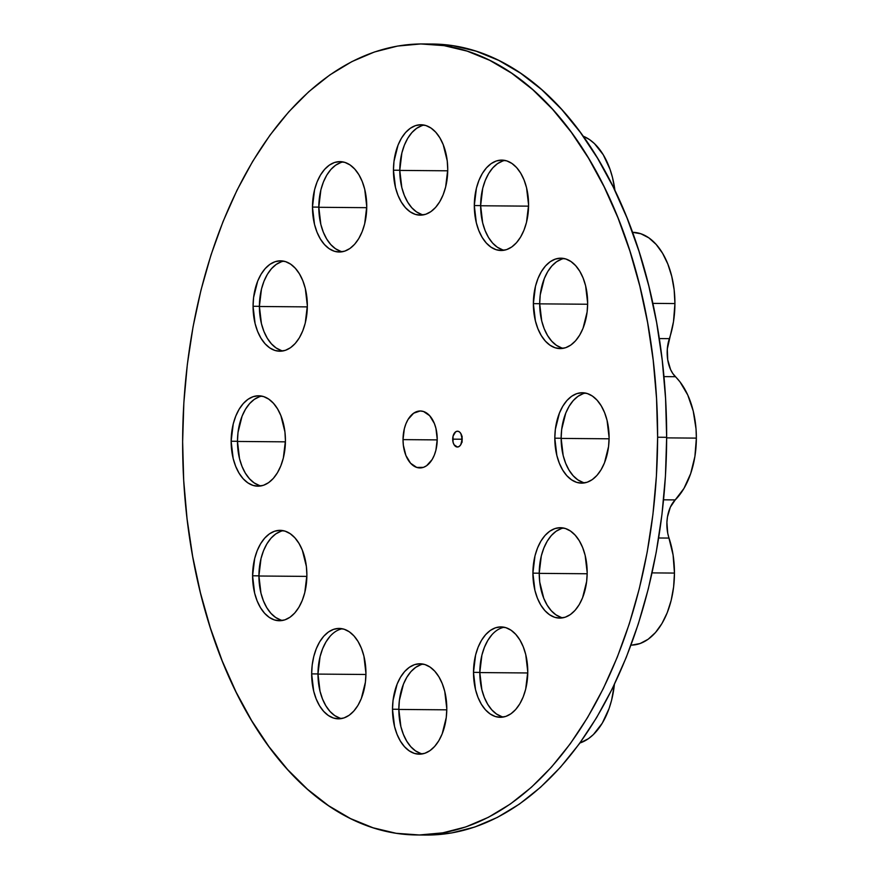 <?xml version="1.0" encoding="UTF-8"?>
<svg xmlns="http://www.w3.org/2000/svg" width="879" height="879" viewBox="0 0 879 879"><rect width="100%" height="100%" fill="white"/><g stroke="black" fill="none" stroke-linecap="round" stroke-linejoin="round"><path stroke-width="1.32" d="M416.943 834.973L425.985 835.05A395.528 237.484 -89.5 0 0 666.656 437.302L657.624 437.226A395.528 237.484 90.5 0 1 416.943 834.973A395.528 237.484 90.5 0 1 182.634 441.697L183.7 480.45L187.062 518.819L192.655 556.418L200.445 592.885L210.345 627.881L222.266 661.052L236.099 692.103L251.702 720.714L268.93 746.612L287.609 769.564L307.562 789.331L328.603 805.724L350.523 818.591L373.114 827.809L396.154 833.292L419.437 834.973L442.719 832.852L465.782 826.941L488.405 817.294L510.369 804.01L531.465 787.221L551.496 767.081L570.251 743.777L587.568 717.55L603.269 688.642L617.212 657.338L629.254 623.936L639.275 588.754L647.197 552.133L652.921 514.435L656.404 476.011L657.624 437.226L656.547 398.473L653.185 360.115L647.592 322.516L639.802 286.049L629.902 251.053L617.981 217.871L604.148 186.831L588.545 158.22L571.328 132.311L552.638 109.37L532.685 89.603L511.644 73.199L489.724 60.332L467.134 51.114L444.093 45.642L420.81 43.95L397.528 46.071L374.465 51.982L351.842 61.629L329.878 74.913L308.782 91.702L288.751 111.853L269.996 135.146L252.68 161.373L236.978 190.282L223.035 221.585L210.993 254.987L200.972 290.169L193.061 326.79L187.326 364.499L183.843 402.923L182.634 441.697A395.528 237.484 90.5 0 1 423.304 43.95A395.528 237.484 90.5 0 1 657.624 437.226L666.656 437.302A395.528 237.484 -89.5 0 0 432.336 44.027L423.304 43.95M669.358 338.657A71.649 43.016 -89.5 0 0 674.929 303.563L652.833 303.376L674.929 303.563L673.49 321.681L667.304 348.985L667.732 359.808L670.578 369.532L672.798 373.509L680.005 381.904L687.763 395.023L693.223 411.031L696.025 428.875L696.366 438.116L666.656 437.874L696.366 438.116L694.904 456.454L690.674 473.605L683.961 488.416L675.215 499.909A71.649 43.016 -89.5 0 0 696.366 438.116A71.649 43.016 -89.5 0 0 675.424 376.706L663.953 376.619L675.424 376.706A28.249 16.965 -89.5 0 1 669.358 338.657L659.305 338.58L669.358 338.657M663.568 499.81L675.215 499.909L670.336 507.183L667.458 516.951L666.908 522.335L667.71 533.092L673.083 554.968L674.457 573.075L652.053 572.888L674.457 573.075L673.611 586.941L671.182 600.313L667.249 612.663L661.953 623.53L655.503 632.506L648.153 639.253L640.165 643.505L631.836 645.109A71.649 43.016 -89.5 0 0 674.457 573.075A71.649 43.016 -89.5 0 0 669.018 538.069L658.668 537.992L669.018 538.069A28.249 16.965 -89.5 0 1 675.215 499.909L663.568 499.81M631.001 645.098L631.836 645.109L630.968 645.175A28.249 16.965 -89.5 0 1 631.836 645.109L631.001 645.098M452.696 439.159A7.911 4.747 90.5 0 1 457.509 431.204A7.911 4.747 90.5 0 1 462.189 439.071L460.794 444.675L459.245 446.4L457.432 447.026L454.08 444.741L453.048 442.181L453.059 436.127L455.641 431.82L457.454 431.204L459.277 431.787L460.816 433.49L462.189 439.071A7.911 4.747 90.5 0 1 457.377 447.026A7.911 4.747 90.5 0 1 452.696 439.159L461.728 439.225L452.696 439.159M461.98 436.709A7.911 4.747 -89.5 0 0 461.728 439.225A7.911 4.747 -89.5 0 0 461.947 441.588M403.021 439.621A28.48 17.097 90.5 0 1 420.349 410.987A28.48 17.097 90.5 0 1 437.226 439.302L435.907 450.213L434.314 455.146L432.182 459.486L426.623 465.716L423.414 467.364L416.745 467.43L410.581 463.233L405.878 455.421L403.34 445.181L403.021 439.621L404.34 428.71L405.933 423.777L408.065 419.437L413.624 413.218L420.173 410.987L423.513 411.504L429.666 415.701L434.369 423.513L435.94 428.414L437.226 439.302A28.48 17.097 90.5 0 1 419.898 467.936A28.48 17.097 90.5 0 1 403.021 439.621L437.215 439.896L403.021 439.621M474.308 205.554A45.203 27.139 90.5 0 1 501.81 160.099A45.203 27.139 90.5 0 1 528.587 205.038A45.203 27.139 90.5 0 1 501.085 250.504A45.203 27.139 90.5 0 1 474.308 205.554L480.637 205.598L474.308 205.554L476.407 188.238L478.923 180.393L482.307 173.515L486.439 167.856L491.13 163.637L496.228 161.011L501.524 160.099L506.82 160.912L511.908 163.439L516.599 167.57L520.698 173.152L524.06 179.975L526.554 187.765L528.587 205.038L526.499 222.354L523.972 230.199L520.588 237.077L516.467 242.736L511.765 246.955L506.667 249.581L501.371 250.504L496.075 249.68L490.987 247.153L486.307 243.022L482.197 237.44L478.835 230.617L476.341 222.826L474.308 205.554M504.975 160.428A45.203 27.139 -89.5 0 0 480.637 205.598L482.67 222.881L485.164 230.672L488.526 237.495L492.625 243.076L497.316 247.208L502.403 249.735M312.474 207.07A45.203 27.139 90.5 0 1 339.975 161.615A45.203 27.139 90.5 0 1 366.752 206.565A45.203 27.139 90.5 0 1 339.25 252.02A45.203 27.139 90.5 0 1 312.474 207.07L318.802 207.125L312.474 207.07L314.572 189.754L317.088 181.92L320.472 175.042L324.604 169.383L329.295 165.153L334.394 162.538L339.69 161.615L344.986 162.439L350.073 164.966L354.753 169.098L358.863 174.679L362.225 181.492L364.719 189.282L366.752 206.565L364.664 223.881L362.137 231.715L358.753 238.605L354.633 244.263L349.93 248.482L344.832 251.097L339.536 252.02L334.24 251.207L329.153 248.68L324.472 244.549L320.363 238.967L317 232.144L314.506 224.354L312.474 207.07M343.14 161.956A45.203 27.139 -89.5 0 0 318.802 207.125L320.835 224.409L323.329 232.199L326.691 239.011L330.79 244.593L335.481 248.724L340.569 251.251M231.144 441.236A45.203 27.139 90.5 0 1 258.657 395.781A45.203 27.139 90.5 0 1 285.433 440.731A45.203 27.139 90.5 0 1 257.921 486.186A45.203 27.139 90.5 0 1 231.144 441.236L237.473 441.291L231.144 441.236L233.243 423.92L235.77 416.086L239.154 409.207L243.274 403.549L247.977 399.319L253.075 396.704L258.371 395.781L263.656 396.605L268.743 399.132L273.435 403.263L277.533 408.845L280.895 415.657L284.928 431.919L285.433 440.731L283.335 458.047L280.808 465.881L277.423 472.77L273.303 478.429L268.6 482.648L263.502 485.274L258.206 486.186L252.921 485.373L247.834 482.846L243.142 478.714L239.044 473.133L235.682 466.309L233.177 458.519L231.144 441.236M261.81 396.121A45.203 27.139 -89.5 0 0 237.473 441.291L239.506 458.574L242 466.364L245.362 473.177L249.471 478.758L254.152 482.901L259.239 485.417M311.66 673.885A45.203 27.139 90.5 0 1 339.162 628.43A45.203 27.139 90.5 0 1 365.939 673.38A45.203 27.139 90.5 0 1 338.437 718.835A45.203 27.139 90.5 0 1 311.66 673.885L317.978 673.94L311.66 673.885L312.199 665.062L313.748 656.569L316.275 648.735L319.659 641.846L323.78 636.187L328.482 631.968L333.58 629.342L338.876 628.43L344.172 629.243L349.26 631.77L353.94 635.902L358.05 641.483L361.412 648.306L363.906 656.097L365.939 673.38L365.4 682.203L361.324 698.53L357.94 705.408L353.808 711.067L349.117 715.297L344.019 717.912L338.723 718.835L333.427 718.011L328.339 715.484L323.659 711.353L319.549 705.771L316.187 698.959L313.693 691.169L311.66 673.885M342.327 628.76A45.203 27.139 -89.5 0 0 317.978 673.94L320.022 691.213L322.516 699.003L325.878 705.826L329.977 711.408L334.668 715.539L339.755 718.066M473.495 672.358A45.203 27.139 90.5 0 1 500.997 626.903A45.203 27.139 90.5 0 1 527.774 671.853A45.203 27.139 90.5 0 1 500.272 717.308A45.203 27.139 90.5 0 1 473.495 672.358L479.813 672.413L473.495 672.358L475.594 655.042L478.11 647.208L481.494 640.33L485.626 634.671L490.317 630.441L495.415 627.826L500.711 626.903L506.007 627.727L511.095 630.254L515.775 634.385L519.885 639.967L523.247 646.779L525.741 654.569L527.774 671.853L525.686 689.169L523.159 697.003L519.775 703.892L515.643 709.551L510.952 713.77L505.854 716.396L500.558 717.308L495.262 716.495L490.174 713.968L485.494 709.836L481.384 704.255L478.022 697.432L475.528 689.641L473.495 672.358M504.161 627.243A45.203 27.139 -89.5 0 0 479.813 672.413L481.857 689.696L484.351 697.486L487.713 704.299L491.811 709.88L496.503 714.012L501.59 716.539M554.814 438.192A45.203 27.139 90.5 0 1 582.327 392.737A45.203 27.139 90.5 0 1 609.103 437.687A45.203 27.139 90.5 0 1 581.601 483.142A45.203 27.139 90.5 0 1 554.814 438.192L561.143 438.247L554.814 438.192L555.352 429.37L559.44 413.042L562.824 406.164L566.944 400.494L571.647 396.275L576.745 393.66L582.041 392.737L587.337 393.561L592.424 396.088L597.105 400.22L601.203 405.801L604.576 412.614L607.07 420.404L609.103 437.687L608.565 446.51L604.488 462.837L601.093 469.727L596.973 475.385L592.27 479.604L587.183 482.219L581.876 483.142L576.591 482.329L571.504 479.802L566.812 475.671L562.714 470.089L559.352 463.266L556.857 455.476L554.814 438.192M585.48 393.078A45.203 27.139 -89.5 0 0 561.143 438.247L563.175 455.531L565.669 463.321L569.043 470.133L573.141 475.715L577.822 479.846L582.909 482.373M533.366 303.64A45.203 27.139 90.5 0 1 560.879 258.184A45.203 27.139 90.5 0 1 587.655 303.134A45.203 27.139 90.5 0 1 560.154 348.589A45.203 27.139 90.5 0 1 533.366 303.64L539.695 303.694L533.366 303.64L535.465 286.323L537.992 278.489L541.376 271.611L545.496 265.952L550.199 261.722L555.297 259.107L560.593 258.184L565.889 259.008L570.976 261.535L575.657 265.667L579.766 271.248L583.129 278.061L585.623 285.851L587.655 303.134L587.117 311.957L583.041 328.285L579.646 335.174L575.525 340.832L570.823 345.051L565.735 347.666L560.439 348.589L555.143 347.776L550.056 345.249L545.365 341.118L541.266 335.536L537.904 328.713L535.41 320.923L533.366 303.64M564.032 258.525A45.203 27.139 -89.5 0 0 539.695 303.694L541.728 320.978L544.222 328.768L547.595 335.58L551.693 341.162L556.374 345.293L561.461 347.82M532.905 573.152A45.203 27.139 90.5 0 1 560.406 527.697A45.203 27.139 90.5 0 1 587.183 572.647A45.203 27.139 90.5 0 1 559.681 618.102A45.203 27.139 90.5 0 1 532.905 573.152L539.223 573.207L532.905 573.152L534.992 555.836L537.519 548.002L540.904 541.123L545.024 535.465L549.727 531.235L554.825 528.62L560.121 527.697L565.417 528.521L570.504 531.048L575.185 535.179L579.294 540.761L582.656 547.573L585.15 555.363L587.183 572.647L586.645 581.469L582.568 597.797L579.184 604.686L575.053 610.345L570.361 614.564L565.263 617.19L559.967 618.102L554.671 617.289L549.584 614.762L544.903 610.63L540.794 605.049L537.432 598.225L534.937 590.435L532.905 573.152M563.571 528.037A45.203 27.139 -89.5 0 0 539.223 573.207L539.728 582.019L543.76 598.28L547.123 605.093L551.221 610.674L555.913 614.806L561 617.333M392.506 709.232A45.203 27.139 90.5 0 1 420.019 663.777A45.203 27.139 90.5 0 1 446.796 708.727A45.203 27.139 90.5 0 1 419.294 754.182A45.203 27.139 90.5 0 1 392.506 709.232L398.835 709.287L392.506 709.232L393.045 700.409L397.132 684.082L400.516 677.193L404.637 671.534L409.339 667.315L414.438 664.689L419.733 663.777L425.029 664.59L430.117 667.117L434.797 671.248L438.907 676.83L442.269 683.653L444.763 691.443L446.796 708.727L446.257 717.55L442.181 733.877L438.786 740.755L434.666 746.414L429.963 750.644L424.876 753.259L419.58 754.182L414.284 753.358L409.196 750.831L404.505 746.7L400.406 741.118L397.044 734.306L394.55 726.515L392.506 709.232M423.173 664.106A45.203 27.139 -89.5 0 0 398.835 709.287L400.868 726.559L403.373 734.35L406.735 741.173L410.834 746.754L415.514 750.886L420.601 753.413M252.592 575.789A45.203 27.139 90.5 0 1 280.093 530.334A45.203 27.139 90.5 0 1 306.881 575.284A45.203 27.139 90.5 0 1 279.368 620.739A45.203 27.139 90.5 0 1 252.592 575.789L258.92 575.844L252.592 575.789L254.69 558.473L257.206 550.639L260.602 543.76L264.722 538.102L269.424 533.872L274.523 531.257L279.819 530.334L285.104 531.158L290.191 533.685L294.883 537.816L298.981 543.398L302.343 550.21L306.375 566.472L306.881 575.284L304.782 592.6L302.255 600.434L298.871 607.323L294.751 612.982L290.048 617.201L284.95 619.827L279.654 620.739L274.358 619.926L269.271 617.399L264.59 613.267L260.492 607.686L257.118 600.862L254.624 593.072L252.592 575.789M283.258 530.674A45.203 27.139 -89.5 0 0 258.92 575.844L260.953 593.127L263.447 600.917L266.809 607.73L270.919 613.311L275.599 617.443L280.687 619.97M253.064 306.277A45.203 27.139 90.5 0 1 280.566 260.821A45.203 27.139 90.5 0 1 307.342 305.771A45.203 27.139 90.5 0 1 279.841 351.226A45.203 27.139 90.5 0 1 253.064 306.277L259.393 306.332L253.064 306.277L253.602 297.454L257.679 281.126L261.074 274.248L265.194 268.578L269.897 264.359L274.984 261.744L280.28 260.821L285.576 261.645L290.663 264.172L295.355 268.304L299.453 273.885L302.815 280.698L305.31 288.488L307.342 305.771L305.255 323.087L302.728 330.922L299.343 337.811L295.223 343.469L290.52 347.688L285.422 350.303L280.126 351.226L274.83 350.413L269.743 347.886L265.062 343.755L260.953 338.173L257.591 331.35L255.097 323.56L253.064 306.277M283.73 261.162A45.203 27.139 -89.5 0 0 259.393 306.332L261.426 323.615L263.92 331.405L267.282 338.217L271.391 343.799L276.072 347.93L281.159 350.457M393.451 170.207A45.203 27.139 90.5 0 1 420.953 124.752A45.203 27.139 90.5 0 1 447.741 169.691A45.203 27.139 90.5 0 1 420.228 215.157A45.203 27.139 90.5 0 1 393.451 170.207L399.78 170.251L393.451 170.207L393.99 161.384L398.066 145.046L401.461 138.168L405.582 132.509L410.284 128.29L415.371 125.664L420.678 124.752L425.963 125.565L431.051 128.092L435.742 132.224L439.841 137.805L443.203 144.628L447.235 160.879L447.741 169.691L445.642 187.007L443.115 194.852L439.731 201.73L435.61 207.389L430.908 211.608L425.81 214.234L420.514 215.157L415.218 214.333L410.13 211.806L405.45 207.675L401.351 202.093L397.978 195.281L395.484 187.48L393.451 170.207M424.117 125.082A45.203 27.139 -89.5 0 0 399.78 170.251L401.813 187.535L404.307 195.325L407.669 202.148L411.779 207.73L416.459 211.861L421.546 214.388M528.587 206.147L480.637 205.763L528.587 206.147M366.741 207.675L318.802 207.29L366.741 207.675M285.422 441.84L237.473 441.456L285.422 441.84M365.928 674.479L317.978 674.094L365.928 674.479M527.763 672.962L479.813 672.578L527.763 672.962M609.092 438.797L561.143 438.412L609.092 438.797M587.644 304.244L539.695 303.859L587.644 304.244M587.172 573.756L539.223 573.372L587.172 573.756M446.785 709.825L398.835 709.441L446.785 709.825M306.87 576.393L258.92 576.009L306.87 576.393M307.342 306.881L259.393 306.496L307.342 306.881M447.73 170.801L399.78 170.416L447.73 170.801M421.7 125.719L416.602 128.334L411.91 132.564L407.779 138.223L404.395 145.101L401.879 152.935L399.78 170.251A45.203 27.139 -89.5 0 0 423.392 214.872M281.313 261.788L276.215 264.414L271.512 268.633L267.392 274.292L264.008 281.181L261.481 289.015L259.393 306.332A45.203 27.139 -89.5 0 0 283.005 350.941M280.84 531.312L275.742 533.927L271.051 538.146L266.919 543.804L263.535 550.693L261.019 558.528L258.92 575.844A45.203 27.139 -89.5 0 0 282.533 620.453M420.766 664.744L415.668 667.37L410.965 671.589L406.845 677.248L403.45 684.126L399.374 700.464L398.835 709.287A45.203 27.139 -89.5 0 0 422.458 753.896M561.154 528.675L556.055 531.29L551.353 535.509L547.232 541.167L543.848 548.056L541.321 555.891L539.223 573.207A45.203 27.139 -89.5 0 0 562.846 617.816M561.626 259.151L556.528 261.777L551.825 265.996L547.705 271.655L544.31 278.544L540.233 294.872L539.695 303.694A45.203 27.139 -89.5 0 0 563.318 348.304M583.063 393.704L577.975 396.33L573.273 400.549L569.152 406.208L565.757 413.097L561.681 429.424L561.143 438.247A45.203 27.139 -89.5 0 0 584.766 482.857M491.943 634.715L487.823 640.373L484.439 647.263L481.912 655.097L479.813 672.413A45.203 27.139 -89.5 0 0 503.436 717.022M330.108 636.242L325.988 641.901L322.604 648.779L320.077 656.624L317.978 673.94A45.203 27.139 -89.5 0 0 341.601 718.55M259.393 396.759L254.295 399.374L249.603 403.593L245.483 409.251L242.088 416.141L238.011 432.468L237.473 441.291A45.203 27.139 -89.5 0 0 261.096 485.9M340.722 162.582L335.624 165.208L330.922 169.427L326.801 175.086L323.417 181.975L320.89 189.809L318.802 207.125A45.203 27.139 -89.5 0 0 342.414 251.735M502.557 161.066L497.459 163.681L492.756 167.911L488.636 173.57L485.252 180.448L482.725 188.282L480.637 205.598A45.203 27.139 -89.5 0 0 504.249 250.218M583.074 136.146L589.479 139.563L594.457 143.618L603.258 154.77L610.026 169.317L612.509 177.569L614.937 190.49A71.649 43.016 -89.5 0 0 583.074 136.146M632.506 232.32L640.879 233.77L648.856 237.868L656.184 244.472L662.601 253.328L667.853 264.096L671.743 276.38L674.138 289.696L674.929 303.563A71.649 43.016 -89.5 0 0 632.561 232.32L632.506 232.32A28.249 16.965 -89.5 0 0 632.561 232.32L632.506 232.32M614.399 684.4L611.597 700.233L609.081 708.54L602.258 723.208L593.424 734.525L588.436 738.679L579.909 742.997A71.649 43.016 -89.5 0 0 614.399 684.4M462.101 436.204L462.09 442.258M432.237 44.027L453.124 45.708L476.176 51.191L498.767 60.409L520.687 73.276L541.728 89.669L561.681 109.435L580.36 132.388L597.588 158.286L613.179 186.897L627.013 217.948L638.934 251.119L648.845 286.114L656.635 322.582L662.228 360.181L665.579 398.55L666.656 437.302L665.447 476.077L661.953 514.501L656.228 552.21L648.317 588.831L638.286 624.013L626.244 657.415L612.311 688.718L596.61 717.627L579.294 743.854L560.527 767.147L540.508 787.298L519.412 804.087L497.437 817.371L474.814 827.018L451.751 832.929L428.469 835.05"/></g></svg>

